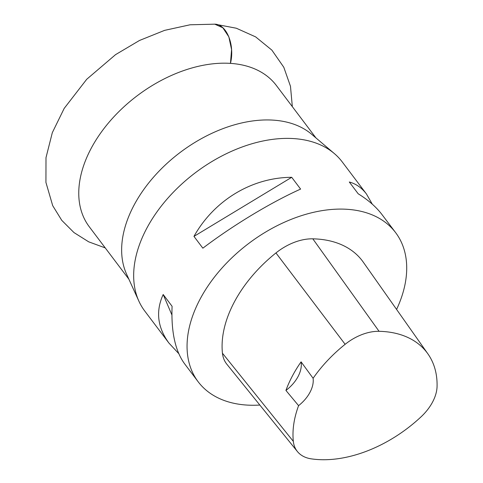 <?xml version="1.0" encoding="UTF-8"?>
<svg xmlns="http://www.w3.org/2000/svg" width="483" height="483" viewBox="0 0 483 483"><rect width="100%" height="100%" fill="white"/><g stroke="black" fill="none" stroke-linecap="round" stroke-linejoin="round"><path stroke-width="0.72" d="M395.619 232.619L382.071 214.675C376.221 206.966 368.263 200.004 358.193 193.786L349.294 182C356.037 183.818 361.761 187.815 366.458 193.997L342.23 161.914A123.726 79.858 142.9 0 0 334.381 153.606L311.801 134.395A117.218 75.662 142.9 0 0 133.912 205.414A117.218 75.662 142.9 0 0 126.618 274.229L138.911 301.205A123.726 79.858 142.9 0 0 144.749 311.028L168.978 343.117C157.464 327.432 155.532 311.233 163.188 294.509L172.087 306.294C171.073 331.809 175.238 350.972 184.591 363.79L198.139 381.733A123.726 79.858 -37.1 0 1 220.671 269.52A123.726 79.858 -37.1 0 1 348.648 209.411A123.726 79.858 -37.1 0 1 395.619 232.619A123.726 79.858 -37.1 0 1 396.585 309.428M334.381 153.606A123.726 79.858 142.9 0 0 295.258 138.706A123.726 79.858 142.9 0 0 173.113 192.457A123.726 79.858 142.9 0 0 138.911 301.205M259.836 405.044A123.726 79.858 -37.1 0 1 198.139 381.733M291.708 177.303L300.607 189.088C270.721 202.51 233.035 225.289 202.854 248.177L193.961 236.392C214.156 200.288 251.842 177.502 291.708 177.303L193.961 236.392M366.458 193.997L372.284 204.164M178.764 353.622L168.978 343.117M297.395 451.527L226.853 364.23A46.398 29.946 -37.1 0 1 222.446 353.224A115.992 74.871 -37.1 0 1 275.95 252.941A46.398 29.946 -37.1 0 1 312.815 238.831A115.992 74.871 -37.1 0 1 363.27 262.148L427.92 353.894A112.304 72.486 -37.1 0 1 437.073 386.358A42.709 27.567 -37.1 0 1 421.085 416.805A112.304 72.486 -37.1 0 1 311.275 458.85A42.709 27.567 -37.1 0 1 297.395 451.527A42.709 27.567 -37.1 0 1 293.338 441.39A112.304 72.486 -37.1 0 1 298.585 405.648L285.924 390.433A30.93 19.966 142.9 0 0 301.084 361.852A112.956 72.909 142.9 0 0 285.924 390.433M301.084 361.852L313.105 378.286A112.304 72.486 -37.1 0 1 345.14 344.307A42.709 27.567 -37.1 0 1 379.07 331.314A112.304 72.486 -37.1 0 1 427.92 353.894M313.105 378.286A30.93 19.966 -37.1 0 1 298.585 405.648M171.906 314.934L163.188 294.509M105.246 247.906L88.697 241.832L73.971 232.571L61.764 220.345L52.695 205.649L45.927 182.399L46 157.639L52.321 132.656L64.191 108.391L86.729 79.266L115.57 54.633L139.478 40.475L164.618 30.363L190.061 24.79L214.941 24.168C226.799 24.464 234.992 45.185 230.457 63.388L231.574 49.568L228.845 36.841L222.82 27.76L214.706 24.15M315.979 137.951L276.354 85.479A117.218 75.662 142.9 0 0 184.748 70.216A117.218 75.662 142.9 0 0 91.027 148.619A117.218 75.662 142.9 0 0 89.27 226.75L128.889 279.222M379.07 331.314L312.815 238.831M293.338 441.39L222.446 353.224M345.14 344.307L275.95 252.941M214.941 24.168L236.32 28.225L255.652 36.895L271.881 50.135L283.793 67.258L290.476 86.282L292.33 106.628"/></g></svg>
